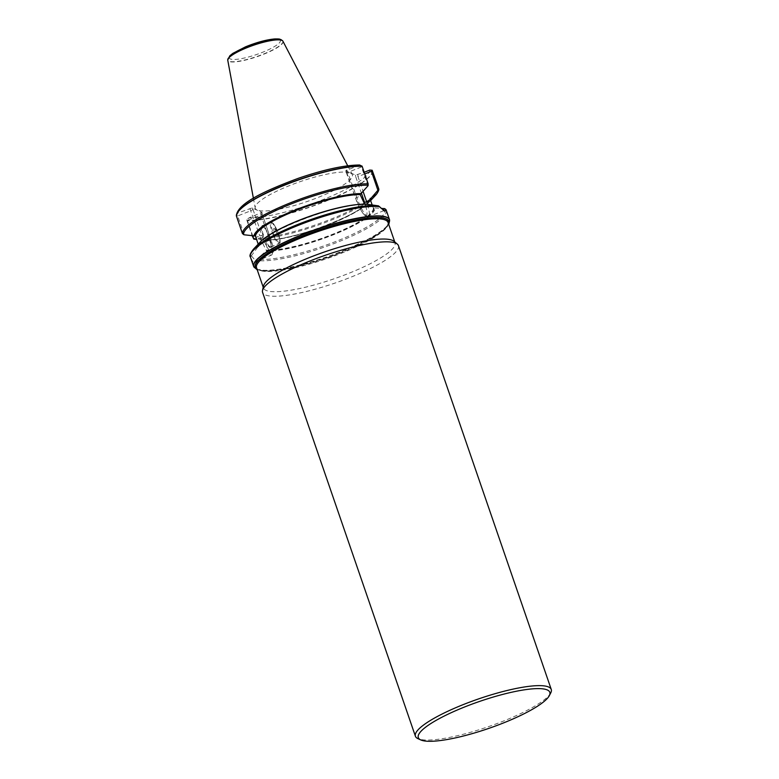 <?xml version="1.0" encoding="UTF-8"?>
<svg xmlns="http://www.w3.org/2000/svg" width="779" height="779" viewBox="0 0 779 779"><rect width="100%" height="100%" fill="white"/><g stroke="black" fill="none" stroke-linecap="round" stroke-linejoin="round"><path stroke-width="0.58" stroke-dasharray="3.9 2.92" d="M350.501 173.045A51.356 10.517 -19 0 1 352.254 174.506A51.356 10.517 -19 0 1 307.257 201.469A51.356 10.517 -19 0 1 255.191 207.925A51.356 10.517 -19 0 1 295.884 183.172A51.356 10.517 -19 0 1 350.501 173.045M236.378 215.822L237.907 212.959L252.123 207.915L261.987 212.365L249.017 217.867L246.807 219.785L247.371 220.399L260.994 215.004L269.68 240.224L265.853 241.743L264.802 240.127L256.69 239.523M359.645 165.002L345.691 170.737L355.536 175.119L364.192 172.276M372.586 170.903A71.843 14.723 -19 0 1 323.967 201.965A71.843 14.723 -19 0 1 247.011 220.661L246.807 219.785M247.011 220.661L252.26 235.92M370.502 200.291A61.931 12.688 -19 0 1 368.652 202.657A61.931 12.688 -19 0 1 320.997 227.556A61.931 12.688 -19 0 1 263.818 240.516M370.044 198.947A60.441 12.386 -19 0 1 329.04 224.664A60.441 12.386 -19 0 1 265.376 240.37L264.802 240.127A60.889 12.474 -19 0 0 327.248 224.985A60.889 12.474 -19 0 0 370.142 199.249M372.187 204.955L373.384 208.12L374.923 207.935A61.931 12.688 -19 0 1 332.935 234.966A61.931 12.688 -19 0 1 266.058 251.023L267.45 250.049L265.853 241.743M258.18 244.178L258.832 246.252L257.586 247.284A61.931 12.688 -19 0 1 260.225 242.016M366.451 204.195L364.66 204.147M271.199 233.817A60.441 12.386 -19 0 0 258.832 246.252L258.56 246.904A60.889 12.474 -19 0 1 299.857 220.369A60.889 12.474 -19 0 1 365.478 204.575L364.767 204.322A60.441 12.386 -19 0 0 355.584 204.76M386.248 210.223A71.843 14.723 -19 0 1 335.846 242.863A71.843 14.723 -19 0 1 257.012 260.498L257.547 258.647L266.058 251.023M374.923 207.935L381.204 208.363M389.617 220.087A71.843 14.723 -19 0 1 332.867 254.723A71.843 14.723 -19 0 1 256.301 268.95A71.843 14.723 -19 0 1 253.818 266.846M257.586 247.284L250.984 256.34L250.77 257.732C253.321 263.73 255.405 264.646 257.012 260.498L257.547 258.647M364.757 173.941L357.999 176.609L363.15 191.566M377.961 205.783L383.774 210.642M345.808 170.835L346.684 172.51L348.116 172.247L361.495 166.949L367.99 185.811M361.495 166.949L361.787 165.674M367.493 204.332A18.355 3.876 -111.6 0 1 368.496 216.728A18.355 3.876 -111.6 0 1 356.792 197.467L355.565 198.285L345.691 170.737M361.514 193.504L355.604 176.356L357.999 176.609L357.882 174.778M252.737 235.988L247.371 220.399M251.451 255.95L256.038 261.238L257.382 259.319M252.123 207.915L253.019 209.502L251.111 210.642L237.722 215.939L244.217 234.8M269.846 247.42A11.86 2.503 68.4 0 0 270.839 247.011A11.86 2.503 68.4 0 0 268.404 235.521A11.86 2.503 68.4 0 0 262.309 225.472A11.86 2.503 68.4 0 0 262.864 234.995A11.86 2.503 68.4 0 0 269.846 247.42M236.368 215.316L237.722 215.939M253.019 209.502L261.948 235.424A16.534 3.496 68.4 0 0 271.667 252.688A16.534 3.496 68.4 0 0 270.849 239.357L262.046 213.65L260.994 215.004L260.887 213.164M270.118 246.826A11.403 2.405 -111.6 0 1 263.818 236.037A11.403 2.405 -111.6 0 1 262.289 225.676A11.403 2.405 -111.6 0 1 262.874 225.735A11.403 2.405 -111.6 0 1 268.726 235.394A11.403 2.405 -111.6 0 1 271.063 246.437A11.403 2.405 -111.6 0 1 270.683 246.875A11.403 2.405 -111.6 0 1 270.118 246.826M274.15 228.442A4.557 0.964 68.4 0 0 273.926 228.422A4.557 0.964 68.4 0 0 274.705 233.018A4.557 0.964 68.4 0 0 277.285 236.904A4.557 0.964 68.4 0 0 276.672 232.765A4.557 0.964 68.4 0 0 274.15 228.442A4.557 0.964 -111.6 0 1 274.364 228.578A4.557 0.964 -111.6 0 1 276.496 232.308A4.557 0.964 -111.6 0 1 277.49 236.495A4.557 0.964 -111.6 0 1 277.285 236.904A4.557 0.964 -111.6 0 1 277.061 236.884A4.557 0.964 -111.6 0 1 274.539 232.57A4.557 0.964 -111.6 0 1 273.926 228.422A4.557 0.964 -111.6 0 1 274.15 228.442M550.753 692.882A71.843 14.723 -19 0 1 488.355 726.68A71.843 14.723 -19 0 1 418.041 738.677M393.989 241.276A69.555 14.256 -19 0 1 395.031 242.746A69.555 14.256 -19 0 1 333.909 278.863A69.555 14.256 -19 0 1 263.497 288.035A69.555 14.256 -19 0 1 263.419 286.244M398.449 245.658A71.843 14.723 -19 0 1 335.311 282.962A71.843 14.723 -19 0 1 262.601 292.437M282.952 41.248A29.193 5.979 -19 0 1 257.362 56.575A29.193 5.979 -19 0 1 227.76 60.246M369.752 170.075A69.555 14.246 -19 0 1 322.555 199.784A69.555 14.246 -19 0 1 249.017 217.867M237.907 212.959A69.555 14.246 -19 0 1 285.095 183.25A69.555 14.246 -19 0 1 358.632 165.167M372.479 170.698A71.795 14.713 -19 0 1 323.869 201.751A71.795 14.713 -19 0 1 246.943 220.438M378.643 188.479A71.843 14.723 -19 0 1 330.014 219.542A71.843 14.723 -19 0 1 253.058 238.247M375.312 195.597A71.152 14.577 -19 0 1 319.448 224.615A71.152 14.577 -19 0 1 253.642 239.075M373.384 208.12A60.441 12.386 -19 0 1 332.38 234.372A60.441 12.386 -19 0 1 267.45 250.049M373.949 208.314A60.889 12.474 -19 0 1 332.652 234.849A60.889 12.474 -19 0 1 267.031 250.643M384.904 208.694A71.152 14.577 -19 0 1 337.093 240.974A71.152 14.577 -19 0 1 257.391 259.164M250.77 257.732A71.843 14.723 -19 0 1 250.4 257.002M250.984 256.34A71.152 14.577 -19 0 1 253.564 249.066M346.772 169.871L356.792 197.467L360.628 195.957M355.604 176.356L355.536 175.119M346.704 172.422L355.633 198.343A16.534 3.496 68.4 0 0 365.069 215.462A16.534 3.496 68.4 0 0 365.156 204.156M383.95 210.612L368.496 216.728C367.669 218.412 365.302 216.552 361.407 211.138L355.633 198.343M256.038 261.238L271.491 255.113L273.137 253.311C273.39 250.711 274.559 251.588 270.917 239.416L269.68 240.224A18.355 3.876 -111.6 0 1 271.491 255.113A18.355 3.876 -111.6 0 1 259.797 235.862L255.97 237.381M261.948 235.424L259.797 235.862L249.767 208.266M261.929 213.436L261.851 212.209M262.046 213.65L270.849 239.357M278.619 243.467A11.403 2.405 68.4 0 0 279.184 243.515A11.403 2.405 68.4 0 0 277.227 232.025A11.403 2.405 68.4 0 0 270.79 222.307A11.403 2.405 68.4 0 0 272.309 232.678A11.403 2.405 68.4 0 0 278.619 243.467M279.018 242.59A10.721 2.269 -111.6 0 1 271.394 226.601A10.721 2.269 -111.6 0 1 276.399 228.812A10.721 2.269 -111.6 0 1 279.018 242.59M389.646 220.194A71.824 14.713 -19 0 1 333.188 254.84A71.824 14.713 -19 0 1 256.398 269.154A71.824 14.713 -19 0 1 253.857 266.954M388.604 224.07A70.685 14.48 -19 0 1 326.713 257.976A70.685 14.48 -19 0 1 257.07 269.359M388.517 223.826A70.47 14.441 -19 0 1 326.693 257.937A70.47 14.441 -19 0 1 256.982 269.115M388.059 222.482A69.555 14.256 -19 0 1 326.927 258.599A69.555 14.256 -19 0 1 256.515 267.772L261.179 270.41L264.938 270.849C272.183 271.209 282.271 269.923 295.212 267.002C313.177 262.825 331.133 256.924 349.07 249.299C375.624 237.264 388.624 228.325 388.059 222.482M279.34 39.563A26.953 5.521 161 0 0 236.31 51.336A26.953 5.521 161 0 0 248.881 56.886A26.953 5.521 161 0 0 279.34 39.563M282.748 40.956A29.125 5.969 -19 0 1 257.284 56.351A29.125 5.969 -19 0 1 227.75 59.895M368.652 202.657L370.609 200.583M370.015 198.762C372.43 209.746 292.544 241.763 264.967 240.088M365.263 204.614C338.612 201.819 253.973 235.833 258.862 246.359M383.093 210.476L384.768 211.245M261.987 212.365L262.075 213.816M270.683 246.875L279.184 243.515C279.788 242.133 281.346 244.674 278.755 234.674C276.321 227.127 272.436 222.025 272.231 222.58L270.79 222.307L262.289 225.676M262.874 225.735L262.309 225.472M271.063 246.437L270.839 247.011M277.49 236.495L278.093 231.684L274.364 228.578M257.226 269.816L267.664 271.141L293.741 267.44L332.058 256.116L375.517 235.969L387.212 226.689L388.76 224.527M263.214 287.217L263.497 288.035M394.749 241.928L395.031 242.746M253.399 198.275L255.191 207.925M347.726 165.8L352.254 174.506"/><path stroke-width="1.17" d="M364.192 172.276L369.752 170.075L372.167 170.25L378.643 188.479L378.36 189.716L371.31 197.963A61.931 12.688 -19 0 1 370.502 200.291L372.187 204.955M252.26 235.92L253.818 239.124L252.737 235.988M236.368 215.316L236.417 216.046A71.843 14.723 -19 0 1 285.153 184.935A71.843 14.723 -19 0 1 362.128 166.287L359.645 165.002C344.61 165.119 324.366 169.481 298.922 178.089C265.766 190.368 237.683 203.134 236.358 215.647M236.417 216.046L242.464 233.622L244.217 234.8L255.493 236.008L258.18 244.178M364.767 204.322L360.151 194.584L367.99 185.811L368.175 183.863L362.128 166.287M378.643 188.479L378.36 189.716A71.152 14.577 -19 0 1 375.312 195.597C378.136 192.131 379.266 189.862 378.711 188.8M256.69 239.523L253.818 239.124M371.31 197.963L370.044 198.947L370.512 200.32L366.685 201.839A18.355 3.876 -111.6 0 1 367.493 204.332M253.925 236.144A61.931 12.688 -19 0 1 295.942 209.697A61.931 12.688 -19 0 1 361.427 193.601M370.142 199.249A60.889 12.474 -19 0 0 370.327 198.353L370.044 198.947M378.487 205.86A71.152 14.577 -19 0 0 312.769 218.88A71.152 14.577 -19 0 0 253.564 249.066L260.225 242.016A61.931 12.688 -19 0 1 309.156 216.65A61.931 12.688 -19 0 1 366.451 204.195L378.487 205.86L384.768 211.245L385.858 209.454A71.843 14.723 -19 0 1 386.248 210.223L384.904 208.694L381.204 208.363M253.818 266.846A71.843 14.723 -19 0 1 253.769 266.749A71.843 14.723 -19 0 1 253.672 266.496A71.843 14.723 -19 0 1 314.833 229.873A71.843 14.723 -19 0 1 389.13 218.957A71.843 14.723 -19 0 1 389.519 219.717A71.843 14.723 -19 0 1 389.597 219.98A71.843 14.723 -19 0 1 389.617 220.087M377.873 190.173L371.388 171.312L364.757 173.941M383.774 210.642L384.105 208.499M372.167 170.25L371.388 171.312M418.041 738.677A71.843 14.723 -19 0 1 417.914 738.619A71.843 14.723 -19 0 1 415.411 736.233A71.843 14.723 -19 0 1 471.198 701.548A71.843 14.723 -19 0 1 548.62 687A71.843 14.723 -19 0 1 551.259 689.454A71.843 14.723 -19 0 1 550.753 692.882L549.341 695.628A69.555 14.256 161 0 0 479.416 701.48A69.555 14.256 161 0 0 420.718 739.914A69.555 14.256 161 0 0 420.845 739.972A69.555 14.256 161 0 0 488.92 728.346A69.555 14.256 161 0 0 549.341 695.628M415.411 736.233L262.601 292.437A71.843 14.723 -19 0 1 262.513 290.577L263.419 286.244A69.555 14.256 -19 0 1 321.454 253.019A69.555 14.256 -19 0 1 392.48 240.37A69.555 14.256 -19 0 1 393.989 241.276L397.368 244.148A71.843 14.723 -19 0 1 398.449 245.658L551.259 689.454M262.513 290.577A71.843 14.723 -19 0 1 322.457 256.272A71.843 14.723 -19 0 1 395.81 243.204A71.843 14.723 -19 0 1 397.368 244.148M253.399 198.275L227.76 60.246A29.193 5.979 -19 0 1 227.741 60.012A29.193 5.979 -19 0 1 251.432 45.98A29.193 5.979 -19 0 1 281.949 40.42A29.193 5.979 -19 0 1 282.826 41.044A29.193 5.979 -19 0 1 282.952 41.248L347.726 165.8M242.464 233.622A71.843 14.723 -19 0 1 291.21 202.511A71.843 14.723 -19 0 1 368.175 183.863M254.918 235.755A60.889 12.474 -19 0 1 296.224 209.814A60.889 12.474 -19 0 1 360.443 193.99M255.493 236.008A60.441 12.386 -19 0 1 296.497 210.291A60.441 12.386 -19 0 1 360.151 194.584M271.199 233.817A60.441 12.386 -19 0 1 355.584 204.76M253.564 249.066C250.332 253.194 249.28 255.843 250.4 257.002A71.843 14.723 -19 0 1 300.879 224.333A71.843 14.723 -19 0 1 379.704 206.737M236.378 215.822A71.795 14.713 -19 0 1 285.095 184.73A71.795 14.713 -19 0 1 362.031 166.093M243.506 234.586A71.152 14.577 -19 0 1 291.774 203.699A71.152 14.577 -19 0 1 368.204 185.227M363.15 191.566L366.685 201.839L364.533 202.277L361.514 193.504M365.156 204.156A16.534 3.496 68.4 0 0 364.533 202.277M253.769 266.749L253.857 266.954A71.824 14.713 -19 0 1 308.912 232.259A71.824 14.713 -19 0 1 386.939 217.487A71.824 14.713 -19 0 1 389.646 220.194L389.597 219.98M257.07 269.359A70.685 14.48 -19 0 1 304.219 235.385A70.685 14.48 -19 0 1 386.238 218.86A70.685 14.48 -19 0 1 388.604 224.07M256.982 269.115A70.47 14.441 -19 0 1 304.842 235.19A70.47 14.441 -19 0 1 386.043 218.938A70.47 14.441 -19 0 1 388.517 223.826M263.214 287.217L256.515 267.772A69.555 14.256 -19 0 1 310.529 234.187A69.555 14.256 -19 0 1 385.508 220.106A69.555 14.256 -19 0 1 388.059 222.482L394.749 241.928M227.75 59.895A29.125 5.969 -19 0 1 227.741 59.779A29.125 5.969 -19 0 1 251.364 45.786A29.125 5.969 -19 0 1 281.813 40.235A29.125 5.969 -19 0 1 282.68 40.859A29.125 5.969 -19 0 1 282.748 40.956M370.609 200.583L375.312 195.597M250.4 257.002L253.672 266.496M386.248 210.223L389.519 219.717M420.718 739.914L417.914 738.619M253.857 266.954L257.226 269.816M388.76 224.527L389.646 220.194M282.826 41.044L280.995 39.593C279.125 39.223 281.141 38.853 274.627 38.95C266.33 39.719 256.632 42.348 245.551 46.828L232.863 53.352L229.834 55.767L227.741 60.012"/></g></svg>
